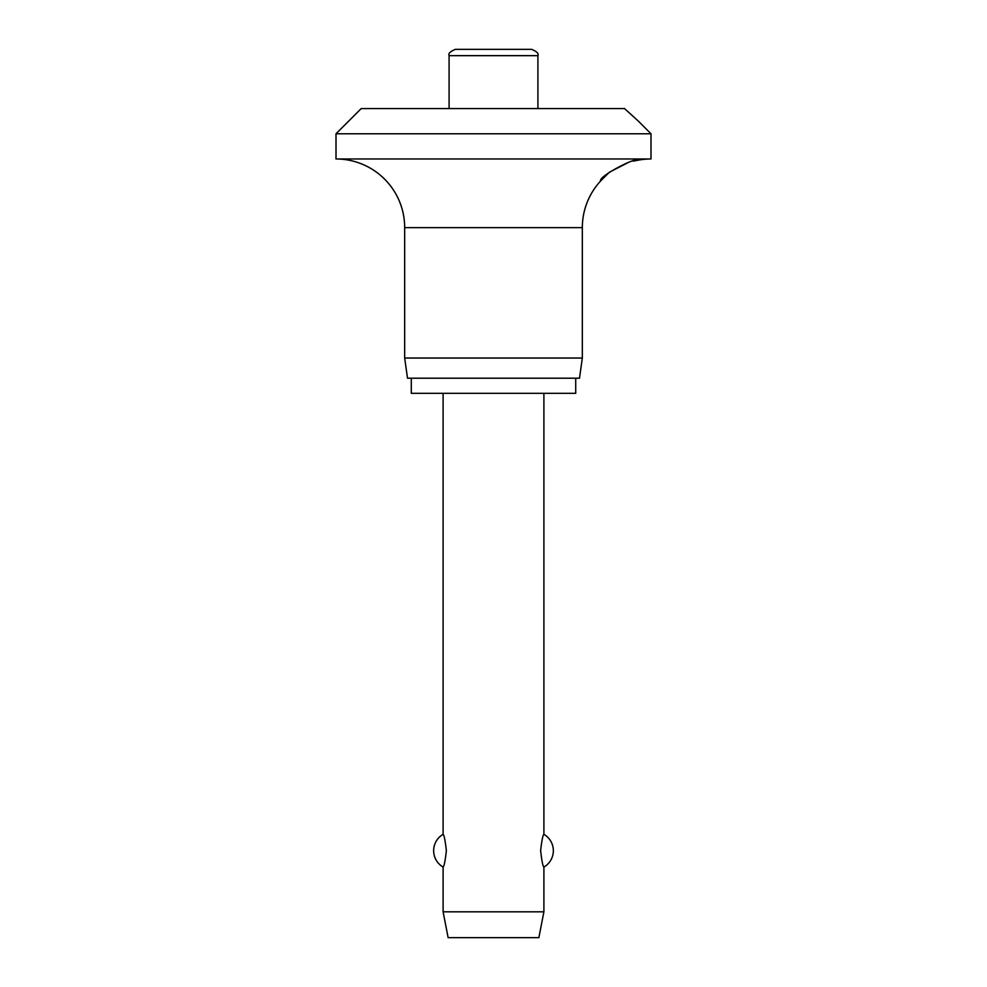<?xml version="1.0" encoding="UTF-8"?>
<svg xmlns="http://www.w3.org/2000/svg" width="987" height="987" viewBox="0 0 987 987"><rect width="100%" height="100%" fill="white"/><g stroke="black" fill="none" stroke-linecap="round" stroke-linejoin="round"><path stroke-width="1.48" d="M638.404 121.167L651.001 133.776L335.999 133.776L361.205 108.57L624.537 108.57M624.438 108.471L638.404 121.167L624.438 108.471M628.398 162.448L609.275 172.293L600.602 181.003C598.147 176.389 637.01 156.341 638.404 160.141A68.671 68.671 0 0 1 651.001 158.969L651.001 133.776M335.999 133.776L335.999 158.969A68.671 68.671 0 0 1 404.67 227.639L404.67 358.047L407.508 378.206L579.492 378.206L582.33 358.047L582.33 227.639A68.671 68.671 0 0 1 600.602 181.003M638.404 160.141L633.247 161.14M411.283 378.206L411.283 393.332L575.717 393.332L575.717 378.206M449.085 108.57L449.085 55.654C448.098 53.582 450.195 51.484 455.389 49.35L531.611 49.35C536.805 51.484 538.902 53.582 537.915 55.654L537.915 108.57M443.101 393.332L443.101 834.336C444.113 834.99 445.199 840.443 446.371 850.695C445.199 860.948 444.113 866.413 443.101 867.067L443.101 911.815L448.135 937.65L538.865 937.65L543.899 911.815L543.899 867.067C542.887 866.413 541.801 860.948 540.629 850.695C541.801 840.443 542.887 834.99 543.899 834.336L543.899 393.332M443.101 911.815L543.899 911.815M404.67 358.047L582.33 358.047M335.999 158.969L651.001 158.969M449.085 55.654L537.915 55.654M404.67 227.639L582.33 227.639M543.899 867.067A18.901 18.901 0 0 0 543.899 834.336M443.101 834.336A18.901 18.901 0 0 0 443.101 867.067"/></g></svg>
